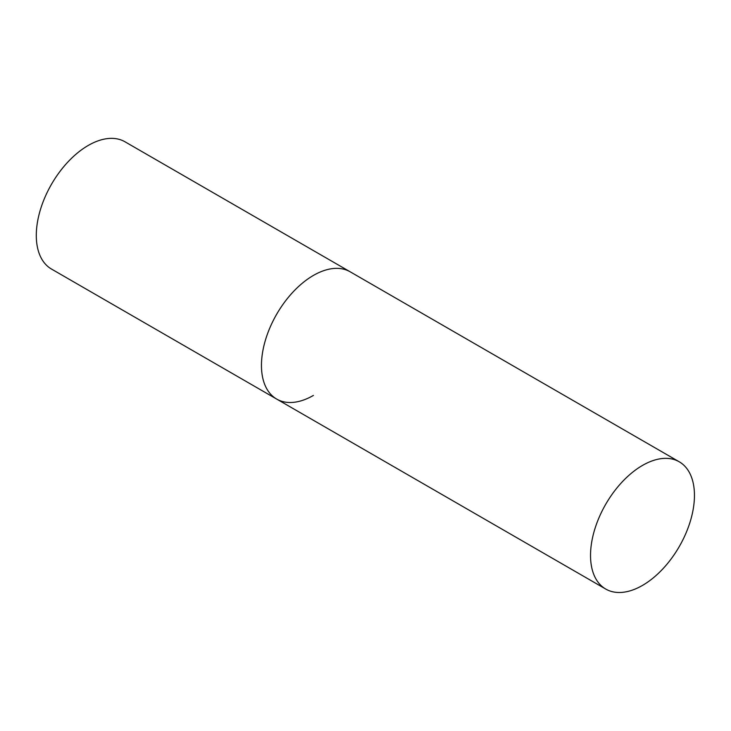<?xml version="1.0" encoding="UTF-8"?>
<svg xmlns="http://www.w3.org/2000/svg" width="731" height="731" viewBox="0 0 731 731"><rect width="100%" height="100%" fill="white"/><g stroke="black" fill="none" stroke-linecap="round" stroke-linejoin="round"><path stroke-width="1.1" d="M313.416 395.425A73.484 42.425 -60 0 1 276.674 399.071A73.484 42.425 -60 0 1 265.408 340.189A73.484 42.425 -60 0 1 313.416 275.432A73.484 42.425 -60 0 1 350.158 271.795A73.484 42.425 120 0 0 293.533 291.477A73.484 42.425 120 0 0 261.46 365.427A73.484 42.425 120 0 0 276.674 399.071L51.517 269.072A73.484 42.425 -60 0 1 40.251 210.19A73.484 42.425 -60 0 1 88.259 145.442A73.484 42.425 -60 0 1 125.001 141.796L679.227 461.782A73.484 42.425 120 0 0 622.611 481.473A73.484 42.425 120 0 0 590.529 555.414A73.484 42.425 120 0 0 605.752 589.058A73.484 42.425 120 0 0 662.377 569.367A73.484 42.425 120 0 0 694.45 495.417A73.484 42.425 120 0 0 679.227 461.782M276.674 399.071L605.752 589.058"/></g></svg>
